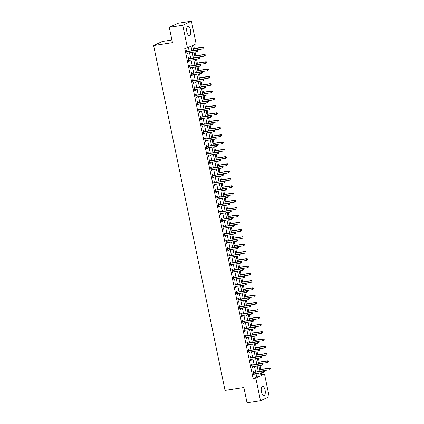 <?xml version="1.0" encoding="UTF-8"?>
<svg xmlns="http://www.w3.org/2000/svg" width="424" height="424" viewBox="0 0 424 424"><rect width="100%" height="100%" fill="white"/><g stroke="black" fill="none" stroke-linecap="round" stroke-linejoin="round"><path stroke-width="0.64" d="M261.412 391.818A4.675 1.956 -98.8 0 1 262.53 386.338A4.675 1.956 -98.8 0 1 265.069 390.101A4.675 1.956 -98.8 0 1 263.956 395.581A4.675 1.956 -98.8 0 1 261.412 391.818M186.862 31.821A4.675 1.956 -98.8 0 1 187.975 26.341A4.675 1.956 -98.8 0 1 190.519 30.109A4.675 1.956 -98.8 0 1 189.401 35.584A4.675 1.956 -98.8 0 1 186.862 31.821M171.916 40.015L162.302 41.499L153.621 45.564L225.033 390.393L243.874 387.483L247.044 402.8L260.5 400.722L255.82 378.113L259.34 376.464L258.677 373.258M153.621 45.564L172.462 42.66L169.293 27.343L177.969 23.278L191.431 21.2L196.111 43.81L192.591 45.458L193.625 50.451M260.824 374.927L261.809 374.461L261.47 372.829M260.76 369.405L259.96 365.536M259.25 362.112L258.449 358.243M257.739 354.819L256.939 350.95M256.228 347.526L255.428 343.657M254.718 340.234L253.918 336.359M253.208 332.941L252.407 329.066M251.697 325.648L250.897 321.774M250.187 318.355L249.386 314.481M248.676 311.057L247.876 307.188M247.166 303.764L246.365 299.895M245.655 296.471L244.855 292.602M244.144 289.179L243.344 285.31M242.634 281.886L241.834 278.017M241.124 274.593L240.323 270.724M239.613 267.3L238.813 263.431M238.108 260.007L237.302 256.138M236.597 252.715L235.792 248.84M235.087 245.422L234.281 241.548M233.576 238.129L232.771 234.255M232.066 230.836L231.26 226.962M230.555 223.538L229.75 219.669M229.045 216.245L228.239 212.376M227.534 208.953L226.729 205.084M226.024 201.66L225.218 197.791M224.513 194.367L223.708 190.498M223.003 187.074L222.203 183.205M221.492 179.781L220.692 175.912M219.982 172.489L219.182 168.614M218.471 165.196L217.671 161.321M216.961 157.903L216.161 154.029M215.45 150.61L214.65 146.736M213.94 143.312L213.139 139.443M212.429 136.019L211.629 132.15M210.919 128.726L210.119 124.857M209.408 121.434L208.608 117.565M207.898 114.141L207.097 110.272M206.387 106.848L205.587 102.979M204.877 99.555L204.077 95.686M203.366 92.262L202.566 88.393M201.856 84.97L201.056 81.095M200.345 77.677L199.545 73.803M198.835 70.384L198.035 66.51M197.324 63.091L196.524 59.217M195.814 55.793L195.013 51.924M194.303 48.5L193.577 44.997M261.809 374.461L264.502 374.048L269.182 396.657L260.5 400.722M191.881 50.721L190.948 46.227L187.429 47.875L184.742 48.288L253.128 378.531L256.647 376.883L255.985 373.676M255.646 372.039L254.474 366.384M254.135 364.746L252.964 359.086M252.625 357.453L251.453 351.793M251.114 350.155L249.943 344.5M249.603 342.862L248.432 337.207M248.093 335.57L246.922 329.914M246.583 328.277L245.411 322.622M245.072 320.984L243.901 315.329M243.562 313.691L242.39 308.036M242.051 306.398L240.88 300.743M240.541 299.106L239.369 293.45M239.03 291.813L237.859 286.158M237.519 284.52L236.348 278.865M236.009 277.227L234.838 271.567M234.499 269.934L233.327 264.274M232.988 262.636L231.817 256.981M231.478 255.343L230.306 249.688M229.967 248.051L228.796 242.396M228.457 240.758L227.285 235.103M226.946 233.465L225.775 227.81M225.436 226.172L224.264 220.517M223.925 218.879L222.754 213.224M222.415 211.587L221.243 205.932M220.904 204.294L219.733 198.639M219.394 197.001L218.222 191.341M217.883 189.708L216.712 184.048M216.373 182.41L215.201 176.755M214.862 175.117L213.691 169.462M213.357 167.825L212.186 162.169M211.846 160.532L210.675 154.877M210.336 153.239L209.165 147.584M208.825 145.946L207.654 140.291M207.315 138.653L206.144 132.998M205.804 131.361L204.633 125.705M204.294 124.068L203.123 118.413M202.783 116.775L201.612 111.12M201.273 109.482L200.102 103.822M199.762 102.189L198.591 96.529M198.252 94.891L197.081 89.236M196.741 87.598L195.57 81.943M195.231 80.306L194.059 74.65M193.72 73.013L192.549 67.358M192.21 65.72L191.038 60.065M190.699 58.427L189.528 52.772M189.189 51.134L188.42 47.414M187.238 51.362L187.042 50.414L186.459 50.684L187.185 54.187L187.768 53.912L187.594 53.069M188.749 58.655L188.553 57.706L187.97 57.977L188.696 61.48L189.279 61.204L189.104 60.362M190.259 65.948L190.063 64.999L189.48 65.275L190.201 68.773L190.789 68.497L190.614 67.655M191.77 73.241L191.574 72.292L190.991 72.568L191.712 76.066L192.3 75.79L192.125 74.947M193.28 80.534L193.084 79.585L192.501 79.86L193.222 83.358L193.81 83.083L193.636 82.24M194.791 87.826L194.595 86.878L194.012 87.153L194.733 90.651L195.321 90.376L195.146 89.538M196.301 95.119L196.105 94.17L195.522 94.446L196.243 97.944L196.831 97.674L196.657 96.831M197.812 102.412L197.616 101.463L197.033 101.739L197.754 105.237L198.342 104.967L198.167 104.124M199.322 109.705L199.126 108.756L198.543 109.032L199.264 112.535L199.852 112.259L199.678 111.417M200.833 116.998L200.637 116.049L200.054 116.324L200.775 119.828L201.363 119.552L201.188 118.709M202.343 124.29L202.147 123.342L201.564 123.617L202.285 127.121L202.873 126.845L202.698 126.002M203.854 131.588L203.658 130.634L203.07 130.91L203.796 134.413L204.384 134.138L204.209 133.295M205.364 138.881L205.168 137.933L204.58 138.203L205.306 141.706L205.894 141.431L205.72 140.588M206.875 146.174L206.679 145.225L206.091 145.496L206.817 148.999L207.405 148.723L207.23 147.881M208.385 153.467L208.189 152.518L207.601 152.794L208.327 156.292L208.915 156.016L208.741 155.173M209.896 160.76L209.7 159.811L209.112 160.087L209.838 163.584L210.426 163.309L210.251 162.466M211.406 168.052L211.21 167.104L210.622 167.379L211.348 170.877L211.936 170.602L211.762 169.759M212.917 175.345L212.721 174.397L212.133 174.672L212.859 178.17L213.447 177.9L213.272 177.057M214.427 182.638L214.231 181.689L213.643 181.965L214.369 185.463L214.957 185.193L214.782 184.35M215.938 189.931L215.742 188.982L215.154 189.258L215.88 192.761L216.468 192.485L216.293 191.643M217.448 197.224L217.252 196.275L216.664 196.551L217.39 200.054L217.978 199.778L217.804 198.936M218.959 204.516L218.763 203.568L218.174 203.843L218.901 207.347L219.489 207.071L219.314 206.228M220.469 211.815L220.273 210.861L219.685 211.136L220.411 214.639L220.999 214.364L220.825 213.521M221.98 219.107L221.784 218.159L221.196 218.429L221.922 221.932L222.51 221.657L222.335 220.814M223.49 226.4L223.294 225.451L222.706 225.722L223.432 229.225L224.02 228.949L223.846 228.107M225.001 233.693L224.805 232.744L224.217 233.02L224.943 236.518L225.531 236.242L225.356 235.399M226.511 240.986L226.315 240.037L225.727 240.313L226.453 243.811L227.041 243.535L226.867 242.692M228.022 248.279L227.826 247.33L227.238 247.605L227.964 251.103L228.547 250.828L228.377 249.985M229.532 255.571L229.336 254.623L228.748 254.898L229.474 258.396L230.057 258.121L229.888 257.283M231.043 262.864L230.847 261.915L230.258 262.191L230.985 265.689L231.568 265.419L231.398 264.576M232.553 270.157L232.357 269.208L231.769 269.484L232.495 272.982L233.078 272.712L232.903 271.869M234.064 277.45L233.868 276.501L233.28 276.777L234.006 280.28L234.589 280.004L234.414 279.162M235.574 284.743L235.378 283.794L234.79 284.069L235.516 287.573L236.099 287.297L235.924 286.454M237.085 292.035L236.889 291.087L236.301 291.362L237.027 294.866L237.61 294.59L237.435 293.747M238.595 299.333L238.399 298.379L237.811 298.655L238.537 302.158L239.12 301.883L238.945 301.04M240.106 306.626L239.905 305.678L239.322 305.948L240.048 309.451L240.631 309.175L240.456 308.333M241.616 313.919L241.415 312.97L240.832 313.241L241.558 316.744L242.141 316.468L241.966 315.626M243.127 321.212L242.926 320.263L242.343 320.539L243.069 324.037L243.652 323.761L243.477 322.918M244.637 328.505L244.436 327.556L243.853 327.832L244.579 331.329L245.162 331.054L244.987 330.211M246.143 335.797L245.947 334.849L245.364 335.124L246.09 338.622L246.673 338.347L246.498 337.504M247.653 343.09L247.457 342.142L246.874 342.417L247.6 345.915L248.183 345.645L248.008 344.802M249.164 350.383L248.968 349.434L248.385 349.71L249.105 353.208L249.694 352.938L249.519 352.095M250.674 357.676L250.478 356.727L249.895 357.003L250.616 360.506L251.204 360.23L251.029 359.388M252.185 364.969L251.989 364.02L251.406 364.296L252.126 367.799L252.715 367.523L252.54 366.681M253.695 372.261L253.499 371.313L252.916 371.588L253.637 375.092L254.225 374.816L254.05 373.973M169.293 27.343L182.749 25.265L191.431 21.2M253.128 378.531L255.82 378.113M187.429 47.875L182.749 25.265M258.338 371.62L257.167 365.965M256.827 364.327L255.656 358.672M255.317 357.034L254.146 351.379M253.806 349.742L252.635 344.087M252.296 342.449L251.125 336.794M250.785 335.156L249.614 329.501M249.275 327.863L248.104 322.208M247.764 320.571L246.593 314.915M246.254 313.278L245.083 307.617M244.743 305.985L243.572 300.325M243.233 298.687L242.062 293.032M241.722 291.394L240.551 285.739M240.212 284.101L239.041 278.446M238.701 276.808L237.53 271.153M237.191 269.516L236.02 263.861M235.68 262.223L234.509 256.568M234.17 254.93L232.999 249.275M232.659 247.637L231.488 241.982M231.149 240.344L229.978 234.689M229.638 233.052L228.467 227.397M228.128 225.759L226.957 220.098M226.617 218.466L225.446 212.806M225.107 211.168L223.936 205.513M223.596 203.875L222.425 198.22M222.086 196.582L220.915 190.927M220.575 189.29L219.404 183.634M219.065 181.997L217.894 176.342M217.554 174.704L216.383 169.049M216.044 167.411L214.873 161.756M214.533 160.118L213.362 154.463M213.023 152.826L211.852 147.17M211.512 145.533L210.341 139.872M210.002 138.24L208.831 132.579M208.491 130.942L207.32 125.287M206.986 123.649L205.815 117.994M205.476 116.356L204.304 110.701M203.965 109.063L202.794 103.408M202.455 101.771L201.283 96.115M200.944 94.478L199.773 88.823M199.434 87.185L198.262 81.53M197.923 79.892L196.752 74.237M196.413 72.599L195.241 66.944M194.902 65.307L193.731 59.651M193.392 58.014L192.22 52.353M260.421 372.988L260.983 375.696L264.502 374.048M193.964 52.088L195.135 57.744M195.475 59.381L196.646 65.036M196.985 66.674L198.156 72.329M198.496 73.967L199.667 79.622M200.006 81.26L201.177 86.915M201.517 88.552L202.688 94.208M203.027 95.845L204.198 101.5M204.538 103.138L205.709 108.793M206.048 110.431L207.219 116.086M207.559 117.724L208.73 123.384M209.069 125.016L210.24 130.677M210.58 132.315L211.751 137.97M212.09 139.607L213.261 145.262M213.601 146.9L214.772 152.555M215.111 154.193L216.282 159.848M216.622 161.486L217.793 167.141M218.132 168.779L219.303 174.434M219.643 176.071L220.814 181.726M221.153 183.364L222.324 189.019M222.664 190.657L223.835 196.312M224.174 197.95L225.345 203.61M225.685 205.243L226.856 210.903M227.195 212.541L228.366 218.196M228.7 219.833L229.872 225.489M230.211 227.126L231.382 232.781M231.721 234.419L232.893 240.074M233.232 241.712L234.403 247.367M234.742 249.005L235.914 254.66M236.253 256.297L237.424 261.952M237.763 263.59L238.935 269.245M239.274 270.883L240.445 276.538M240.784 278.176L241.956 283.831M242.295 285.469L243.466 291.129M243.805 292.761L244.977 298.422M245.316 300.06L246.487 305.715M246.826 307.352L247.998 313.007M248.337 314.645L249.508 320.3M249.847 321.938L251.019 327.593M251.358 329.231L252.529 334.886M252.868 336.524L254.04 342.179M254.379 343.816L255.55 349.471M255.889 351.109L257.061 356.764M257.4 358.402L258.571 364.057M258.91 365.695L260.082 371.355M256.647 376.883L259.34 376.464M187.148 54.007L187.768 53.912M188.659 61.3L189.279 61.204M190.169 68.593L190.789 68.497M191.674 75.885L192.3 75.79M193.185 83.183L193.81 83.083M194.696 90.476L195.321 90.376M196.206 97.769L196.831 97.674M197.717 105.062L198.342 104.967M199.227 112.355L199.852 112.259M200.738 119.648L201.363 119.552M202.248 126.94L202.873 126.845M203.758 134.233L204.384 134.138M205.269 141.526L205.894 141.431M206.779 148.819L207.405 148.723M208.29 156.112L208.915 156.016M209.801 163.41L210.426 163.309M211.311 170.702L211.936 170.602M212.822 177.995L213.447 177.9M214.332 185.288L214.957 185.193M215.843 192.581L216.468 192.485M217.353 199.874L217.978 199.778M218.864 207.166L219.489 207.071M220.374 214.459L220.999 214.364M221.885 221.752L222.51 221.657M223.395 229.045L224.02 228.949M224.906 236.338L225.531 236.242M226.416 243.63L227.041 243.535M227.927 250.929L228.547 250.828M229.437 258.221L230.057 258.121M230.948 265.514L231.568 265.419M232.458 272.807L233.078 272.712M233.969 280.1L234.589 280.004M235.479 287.393L236.099 287.297M236.989 294.685L237.61 294.59M238.5 301.978L239.12 301.883M240.011 309.271L240.631 309.175M241.521 316.564L242.141 316.468M243.032 323.856L243.652 323.761M244.542 331.155L245.162 331.054M246.053 338.447L246.673 338.347M247.563 345.74L248.183 345.645M249.073 353.033L249.694 352.938M250.579 360.326L251.204 360.23M252.089 367.619L252.715 367.523M253.6 374.911L254.225 374.816M198.056 50.875L197.939 50.292L198.056 50.875L197.038 51.611L187.238 53.122A0.599 0.541 -115.1 0 0 187.048 53.196L186.984 53.239M197.823 50.986L197.038 51.611L196.736 50.154L197.324 49.878L187.525 51.389A0.599 0.541 -115.1 0 1 187.318 51.378L186.56 51.182M186.655 51.633L186.73 51.654A0.599 0.541 -115.1 0 0 186.936 51.664L196.736 50.154L197.701 50.403M187.35 53.106L187.005 53.329M197.939 50.292L197.324 49.878M193.593 50.302L202.9 48.866L202.598 47.409L203.186 47.133L193.392 48.643A0.599 0.541 64.9 0 1 193.254 48.643M203.568 47.652L203.69 48.235L203.801 47.541L202.598 47.409L193.291 48.845M203.186 47.133L203.801 47.541M199.566 58.168L199.45 57.585L199.566 58.168L198.549 58.904L188.749 60.415A0.599 0.541 -115.1 0 0 188.558 60.489L188.494 60.531M199.333 58.279L198.549 58.904L198.247 57.447L198.835 57.171L189.035 58.682A0.599 0.541 -115.1 0 1 188.823 58.671L188.071 58.48M188.166 58.931L188.24 58.947A0.599 0.541 -115.1 0 0 188.447 58.957L198.247 57.447L199.211 57.696M188.86 60.399L188.516 60.627M199.45 57.585L198.835 57.171M201.077 65.46L200.96 64.877L201.077 65.46L200.059 66.197L190.259 67.713A0.599 0.541 -115.1 0 0 190.069 67.782L190.005 67.824M200.844 65.572L200.059 66.197L199.757 64.74L200.345 64.464L190.546 65.98A0.599 0.541 -115.1 0 1 190.334 65.964L189.581 65.773M189.676 66.224L189.751 66.239A0.599 0.541 -115.1 0 0 189.957 66.25L199.757 64.74L200.722 64.989M190.371 67.692L190.026 67.92M200.96 64.877L200.345 64.464M202.587 72.753L202.471 72.17L202.587 72.753L201.57 73.49L191.77 75.006A0.599 0.541 -115.1 0 0 191.579 75.075L191.516 75.117M202.354 72.864L201.57 73.49L201.268 72.032L201.856 71.757L192.056 73.273A0.599 0.541 -115.1 0 1 191.844 73.257L191.092 73.066M191.187 73.516L191.261 73.532A0.599 0.541 -115.1 0 0 191.468 73.543L201.268 72.032L202.232 72.281M191.881 74.984L191.537 75.212M202.471 72.17L201.856 71.757M195.104 57.595L204.41 56.159L204.108 54.701L204.697 54.426L194.902 55.936A0.599 0.541 64.9 0 1 194.764 55.941M205.078 54.945L205.2 55.528L205.311 54.839L204.108 54.701L194.802 56.138M204.697 54.426L205.311 54.839M196.614 64.888L205.921 63.452L205.619 61.994L206.207 61.719L196.413 63.229A0.599 0.541 64.9 0 1 196.275 63.234M206.589 62.238L206.711 62.821L206.822 62.132L205.619 61.994L196.312 63.43M206.207 61.719L206.822 62.132M198.125 72.181L207.431 70.744L207.129 69.287L207.718 69.011L197.918 70.522A0.599 0.541 64.9 0 1 197.785 70.527M208.099 69.531L208.221 70.119L208.332 69.425L207.129 69.287L197.823 70.723M207.718 69.011L208.332 69.425M204.098 80.046L203.976 79.463L204.098 80.046L203.08 80.783L193.28 82.298A0.599 0.541 -115.1 0 0 193.09 82.373L193.026 82.41M203.864 80.157L203.08 80.783L202.778 79.325L203.366 79.05L193.567 80.565A0.599 0.541 -115.1 0 1 193.355 80.555L192.602 80.359M192.697 80.809L192.772 80.825A0.599 0.541 -115.1 0 0 192.978 80.841L202.778 79.325L203.743 79.574M193.392 82.282L193.047 82.505M203.976 79.463L203.366 79.05M199.635 79.474L208.942 78.037L208.64 76.58L209.228 76.304L199.428 77.815A0.599 0.541 64.9 0 1 199.296 77.82M209.61 76.829L209.726 77.412L209.843 76.718L208.64 76.58L199.333 78.016M209.228 76.304L209.843 76.718M205.608 87.339L205.486 86.756L205.608 87.339L204.591 88.081L194.791 89.591A0.599 0.541 -115.1 0 0 194.6 89.665L194.537 89.703M205.375 87.45L204.591 88.081L204.288 86.618L204.877 86.342L195.077 87.858A0.599 0.541 -115.1 0 1 194.865 87.848L194.113 87.651M194.208 88.102L194.282 88.123A0.599 0.541 -115.1 0 0 194.489 88.134L204.288 86.618L205.253 86.867M194.902 89.575L194.558 89.798M205.486 86.756L204.877 86.342M207.119 94.632L206.997 94.049L207.119 94.632L206.101 95.373L196.301 96.884A0.599 0.541 -115.1 0 0 196.111 96.958L196.047 96.995M206.886 94.743L206.101 95.373L205.799 93.911L206.382 93.64L196.588 95.151A0.599 0.541 -115.1 0 1 196.376 95.14L195.623 94.944M195.718 95.395L195.793 95.416A0.599 0.541 -115.1 0 0 195.999 95.427L205.799 93.911L206.764 94.16M196.413 96.868L196.068 97.091M206.997 94.049L206.382 93.64M208.629 101.924L208.507 101.341L208.629 101.924L207.612 102.666L197.812 104.177A0.599 0.541 -115.1 0 0 197.621 104.251L197.558 104.288M208.396 102.036L207.612 102.666L207.309 101.209L207.893 100.933L198.098 102.444A0.599 0.541 -115.1 0 1 197.886 102.433L197.133 102.237M197.229 102.688L197.303 102.709A0.599 0.541 -115.1 0 0 197.51 102.719L207.309 101.209L208.274 101.453M197.923 104.161L197.579 104.383M208.507 101.341L207.893 100.933M210.14 109.222L210.018 108.634L210.14 109.222L209.122 109.959L199.322 111.47A0.599 0.541 -115.1 0 0 199.132 111.544L199.068 111.581M209.907 109.328L209.122 109.959L208.82 108.502L209.403 108.226L199.609 109.737A0.599 0.541 -115.1 0 1 199.397 109.726L198.644 109.53M198.739 109.98L198.814 110.002A0.599 0.541 -115.1 0 0 199.02 110.012L208.82 108.502L209.785 108.745M199.434 111.454L199.089 111.676M210.018 108.634L209.403 108.226M211.65 116.515L211.528 115.932L211.65 116.515L210.633 117.252L200.833 118.762A0.599 0.541 -115.1 0 0 200.642 118.837L200.578 118.879M211.417 116.621L210.633 117.252L210.331 115.794L210.913 115.519L201.119 117.029A0.599 0.541 -115.1 0 1 200.907 117.019L200.154 116.823M200.25 117.273L200.324 117.294A0.599 0.541 -115.1 0 0 200.531 117.305L210.331 115.794L211.295 116.038M200.944 118.747L200.6 118.969M211.528 115.932L210.913 115.519M201.146 86.766L210.452 85.33L210.15 83.873L210.739 83.597L200.939 85.107A0.599 0.541 64.9 0 1 200.806 85.113M211.12 84.122L211.237 84.705L211.353 84.01L210.15 83.873L200.844 85.309M210.739 83.597L211.353 84.01M202.656 94.059L211.963 92.623L211.661 91.165L212.249 90.89L202.449 92.406A0.599 0.541 64.9 0 1 202.312 92.406M212.631 91.414L212.747 91.997L212.864 91.303L211.661 91.165L202.354 92.602M212.249 90.89L212.864 91.303M204.167 101.352L213.473 99.916L213.171 98.458L213.76 98.183L203.96 99.698A0.599 0.541 64.9 0 1 203.822 99.698M214.141 98.707L214.258 99.29L214.374 98.596L213.171 98.458L203.864 99.894M213.76 98.183L214.374 98.596M205.677 108.645L214.984 107.208L214.682 105.751L215.27 105.475L205.47 106.991A0.599 0.541 64.9 0 1 205.333 106.991M215.652 106L215.768 106.583L215.885 105.889L214.682 105.751L205.375 107.187M215.27 105.475L215.885 105.889M207.188 115.943L216.494 114.507L216.192 113.044L216.781 112.768L206.981 114.284A0.599 0.541 64.9 0 1 206.843 114.284M217.162 113.293L217.279 113.876L217.395 113.182L216.192 113.044L206.886 114.48M216.781 112.768L217.395 113.182M213.161 123.808L213.039 123.225L213.161 123.808L212.143 124.545L202.343 126.055A0.599 0.541 -115.1 0 0 202.153 126.129L202.089 126.172M212.928 123.914L212.143 124.545L211.841 123.087L212.424 122.812L202.63 124.322A0.599 0.541 -115.1 0 1 202.418 124.312L201.665 124.115M201.76 124.566L201.835 124.587A0.599 0.541 -115.1 0 0 202.041 124.598L211.841 123.087L212.806 123.331M202.455 126.039L202.11 126.262M213.039 123.225L212.424 122.812M208.698 123.236L218.005 121.799L217.703 120.337L218.291 120.066L208.491 121.577A0.599 0.541 64.9 0 1 208.354 121.577M218.673 120.586L218.789 121.169L218.906 120.474L217.703 120.337L208.396 121.773M218.291 120.066L218.906 120.474M214.671 131.101L214.549 130.518L214.671 131.101L213.654 131.838L203.854 133.348A0.599 0.541 -115.1 0 0 203.663 133.422L203.6 133.465M214.438 131.212L213.654 131.838L213.352 130.38L213.934 130.104L204.14 131.615A0.599 0.541 -115.1 0 1 203.928 131.604L203.176 131.408M203.271 131.859L203.345 131.88A0.599 0.541 -115.1 0 0 203.552 131.891L213.352 130.38L214.316 130.624M203.965 133.332L203.621 133.555M214.549 130.518L213.934 130.104M210.209 130.528L219.515 129.092L219.213 127.629L219.802 127.359L210.002 128.87A0.599 0.541 64.9 0 1 209.864 128.87M220.183 127.878L220.3 128.461L220.416 127.767L219.213 127.629L209.907 129.071M219.802 127.359L220.416 127.767M216.182 138.394L216.06 137.811L216.182 138.394L215.164 139.13L205.364 140.641A0.599 0.541 -115.1 0 0 205.174 140.715L205.11 140.757M215.948 138.505L215.164 139.13L214.862 137.673L215.445 137.397L205.651 138.908A0.599 0.541 -115.1 0 1 205.439 138.897L204.686 138.706M204.781 139.152L204.856 139.173A0.599 0.541 -115.1 0 0 205.062 139.183L214.862 137.673L215.827 137.922M205.476 140.625L205.131 140.847M216.06 137.811L215.445 137.397M211.719 137.821L221.026 136.385L220.724 134.927L221.312 134.652L211.512 136.162A0.599 0.541 64.9 0 1 211.375 136.162M221.688 135.171L221.81 135.754L221.927 135.06L220.724 134.927L211.417 136.364M221.312 134.652L221.927 135.06M217.692 145.686L217.57 145.103L217.692 145.686L216.675 146.423L206.875 147.939A0.599 0.541 -115.1 0 0 206.684 148.008L206.621 148.05M217.459 145.798L216.675 146.423L216.373 144.966L216.956 144.69L207.161 146.201A0.599 0.541 -115.1 0 1 206.949 146.19L206.197 145.999M206.292 146.45L206.366 146.466A0.599 0.541 -115.1 0 0 206.573 146.476L216.373 144.966L217.337 145.215M206.986 147.918L206.642 148.146M217.57 145.103L216.956 144.69M213.23 145.114L222.536 143.678L222.234 142.22L222.823 141.945L213.023 143.455A0.599 0.541 64.9 0 1 212.885 143.46M223.199 142.464L223.321 143.047L223.437 142.358L222.234 142.22L212.928 143.657M222.823 141.945L223.437 142.358M219.203 152.979L219.081 152.396L219.203 152.979L218.185 153.716L208.385 155.232A0.599 0.541 -115.1 0 0 208.195 155.301L208.131 155.343M218.97 153.091L218.185 153.716L217.883 152.258L218.466 151.983L208.672 153.499A0.599 0.541 -115.1 0 1 208.46 153.483L207.707 153.292M207.797 153.742L207.877 153.758A0.599 0.541 -115.1 0 0 208.083 153.769L217.883 152.258L218.848 152.508M208.497 155.211L208.152 155.438M219.081 152.396L218.466 151.983M214.74 152.407L224.047 150.971L223.745 149.513L224.333 149.237L214.533 150.748A0.599 0.541 64.9 0 1 214.396 150.753M224.709 149.757L224.831 150.34L224.948 149.651L223.745 149.513L214.438 150.949M224.333 149.237L224.948 149.651M220.713 160.272L220.591 159.689L220.713 160.272L219.696 161.009L209.896 162.524A0.599 0.541 -115.1 0 0 209.705 162.599L209.642 162.636M220.48 160.383L219.696 161.009L219.394 159.551L219.977 159.276L210.182 160.791A0.599 0.541 -115.1 0 1 209.97 160.781L209.218 160.585M209.308 161.035L209.382 161.051A0.599 0.541 -115.1 0 0 209.594 161.062L219.394 159.551L220.358 159.8M210.007 162.509L209.663 162.731M220.591 159.689L219.977 159.276M216.251 159.7L225.557 158.263L225.255 156.806L225.844 156.53L216.044 158.041A0.599 0.541 64.9 0 1 215.906 158.046M226.22 157.05L226.342 157.638L226.458 156.944L225.255 156.806L215.948 158.242M225.844 156.53L226.458 156.944M222.224 167.565L222.102 166.982L222.224 167.565L221.206 168.307L211.406 169.817A0.599 0.541 -115.1 0 0 211.216 169.892L211.152 169.929M221.991 167.676L221.206 168.307L220.904 166.844L221.487 166.568L211.693 168.084A0.599 0.541 -115.1 0 1 211.481 168.074L210.728 167.877M210.818 168.328L210.892 168.344A0.599 0.541 -115.1 0 0 211.104 168.36L220.904 166.844L221.869 167.093M211.518 169.801L211.173 170.024M222.102 166.982L221.487 166.568M223.734 174.858L223.612 174.275L223.734 174.858L222.717 175.6L212.917 177.11A0.599 0.541 -115.1 0 0 212.726 177.184L212.663 177.221M223.501 174.969L222.717 175.6L222.415 174.137L222.998 173.867L213.203 175.377A0.599 0.541 -115.1 0 1 212.991 175.366L212.239 175.17M212.329 175.621L212.403 175.642A0.599 0.541 -115.1 0 0 212.615 175.653L222.415 174.137L223.379 174.386M213.028 177.094L212.684 177.317M223.612 174.275L222.998 173.867M225.245 182.15L225.123 181.567L225.245 182.15L224.227 182.892L214.427 184.403A0.599 0.541 -115.1 0 0 214.237 184.477L214.173 184.514M225.012 182.262L224.227 182.892L223.925 181.43L224.508 181.159L214.714 182.67A0.599 0.541 -115.1 0 1 214.502 182.659L213.749 182.463M213.839 182.914L213.913 182.935A0.599 0.541 -115.1 0 0 214.125 182.945L223.925 181.43L224.89 181.679M214.539 184.387L214.194 184.61M225.123 181.567L224.508 181.159M226.755 189.448L226.633 188.86L226.755 189.448L225.732 190.185L215.938 191.696A0.599 0.541 -115.1 0 0 215.747 191.77L215.684 191.807M226.522 189.554L225.732 190.185L225.43 188.728L226.019 188.452L216.224 189.963A0.599 0.541 -115.1 0 1 216.012 189.952L215.26 189.756M215.35 190.206L215.424 190.228A0.599 0.541 -115.1 0 0 215.636 190.238L225.43 188.728L226.4 188.972M216.049 191.68L215.705 191.902M226.633 188.86L226.019 188.452M228.266 196.741L228.144 196.158L228.266 196.741L227.243 197.478L217.448 198.989A0.599 0.541 -115.1 0 0 217.258 199.063L217.194 199.105M228.032 196.847L227.243 197.478L226.941 196.021L227.529 195.745L217.735 197.255A0.599 0.541 -115.1 0 1 217.523 197.245L216.77 197.049M216.86 197.499L216.934 197.52A0.599 0.541 -115.1 0 0 217.146 197.531L226.941 196.021L227.911 196.264M217.56 198.973L217.215 199.195M228.144 196.158L227.529 195.745M229.776 204.034L229.654 203.451L229.776 204.034L228.753 204.771L218.959 206.281A0.599 0.541 -115.1 0 0 218.768 206.356L218.704 206.398M229.543 204.14L228.753 204.771L228.451 203.313L229.04 203.038L219.245 204.548A0.599 0.541 -115.1 0 1 219.033 204.538L218.281 204.342M218.371 204.792L218.445 204.813A0.599 0.541 -115.1 0 0 218.657 204.824L228.451 203.313L229.421 203.557M219.07 206.265L218.726 206.488M229.654 203.451L229.04 203.038M231.287 211.327L231.165 210.744L231.287 211.327L230.264 212.064L220.469 213.574A0.599 0.541 -115.1 0 0 220.279 213.648L220.215 213.691M231.054 211.438L230.264 212.064L229.962 210.606L230.55 210.331L220.756 211.841A0.599 0.541 -115.1 0 1 220.544 211.83L219.791 211.634M219.881 212.085L219.955 212.106A0.599 0.541 -115.1 0 0 220.167 212.117L229.962 210.606L230.932 210.85M220.581 213.558L220.236 213.781M231.165 210.744L230.55 210.331M232.797 218.62L232.675 218.037L232.797 218.62L231.774 219.356L221.98 220.867A0.599 0.541 -115.1 0 0 221.789 220.941L221.726 220.983M232.564 218.731L231.774 219.356L231.472 217.899L232.061 217.623L222.261 219.134A0.599 0.541 -115.1 0 1 222.054 219.123L221.302 218.927M221.392 219.378L221.466 219.399A0.599 0.541 -115.1 0 0 221.678 219.409L231.472 217.899L232.442 218.148M222.091 220.851L221.747 221.074M232.675 218.037L232.061 217.623M234.308 225.913L234.186 225.329L234.308 225.913L233.285 226.649L223.49 228.16A0.599 0.541 -115.1 0 0 223.3 228.234L223.236 228.276M234.069 226.024L233.285 226.649L232.983 225.192L233.571 224.916L223.771 226.427A0.599 0.541 -115.1 0 1 223.565 226.416L222.812 226.225M222.902 226.676L222.976 226.692A0.599 0.541 -115.1 0 0 223.188 226.702L232.983 225.192L233.953 225.441M223.602 228.144L223.252 228.372M234.186 225.329L233.571 224.916M235.818 233.205L235.696 232.622L235.818 233.205L234.795 233.942L225.001 235.458A0.599 0.541 -115.1 0 0 224.81 235.527L224.747 235.569M235.58 233.317L234.795 233.942L234.493 232.484L235.082 232.209L225.282 233.725A0.599 0.541 -115.1 0 1 225.075 233.709L224.323 233.518M224.413 233.969L224.487 233.984A0.599 0.541 -115.1 0 0 224.699 233.995L234.493 232.484L235.463 232.734M225.112 235.437L224.762 235.665M235.696 232.622L235.082 232.209M237.329 240.498L237.207 239.915L237.329 240.498L236.306 241.235L226.511 242.751A0.599 0.541 -115.1 0 0 226.315 242.82L226.257 242.862M237.09 240.609L236.306 241.235L236.004 239.777L236.592 239.502L226.792 241.018A0.599 0.541 -115.1 0 1 226.586 241.002L225.833 240.811M225.923 241.261L225.997 241.277A0.599 0.541 -115.1 0 0 226.209 241.288L236.004 239.777L236.974 240.026M226.617 242.729L226.273 242.957M237.207 239.915L236.592 239.502M238.839 247.791L238.717 247.208L238.839 247.791L237.816 248.528L228.022 250.043A0.599 0.541 -115.1 0 0 227.826 250.118L227.768 250.155M238.601 247.902L237.816 248.528L237.514 247.07L238.103 246.794L228.303 248.31A0.599 0.541 -115.1 0 1 228.096 248.3L227.344 248.104M227.434 248.554L227.508 248.57A0.599 0.541 -115.1 0 0 227.72 248.586L237.514 247.07L238.484 247.319M228.128 250.028L227.783 250.25M238.717 247.208L238.103 246.794M240.35 255.084L240.228 254.501L240.35 255.084L239.327 255.826L229.532 257.336A0.599 0.541 -115.1 0 0 229.336 257.41L229.278 257.447M240.111 255.195L239.327 255.826L239.025 254.363L239.613 254.087L229.813 255.603A0.599 0.541 -115.1 0 1 229.607 255.593L228.854 255.396M228.944 255.847L229.018 255.868A0.599 0.541 -115.1 0 0 229.23 255.879L239.025 254.363L239.995 254.612M229.638 257.32L229.294 257.543M240.228 254.501L239.613 254.087M241.86 262.377L241.738 261.793L241.86 262.377L240.837 263.118L231.043 264.629A0.599 0.541 -115.1 0 0 230.847 264.703L230.788 264.74M241.622 262.488L240.837 263.118L240.535 261.656L241.124 261.385L231.324 262.896A0.599 0.541 -115.1 0 1 231.117 262.885L230.359 262.689M230.455 263.14L230.529 263.161A0.599 0.541 -115.1 0 0 230.741 263.172L240.535 261.656L241.505 261.905M231.149 264.613L230.804 264.836M241.738 261.793L241.124 261.385M243.371 269.669L243.249 269.086L243.371 269.669L242.348 270.411L232.553 271.922A0.599 0.541 -115.1 0 0 232.357 271.996L232.299 272.033M243.132 269.781L242.348 270.411L242.046 268.954L242.634 268.678L232.834 270.189A0.599 0.541 -115.1 0 1 232.628 270.178L231.87 269.982M231.965 270.433L232.039 270.454A0.599 0.541 -115.1 0 0 232.251 270.464L242.046 268.954L243.016 269.198M232.659 271.906L232.315 272.129M243.249 269.086L242.634 268.678M244.881 276.967L244.759 276.379L244.881 276.967L243.858 277.704L234.064 279.215A0.599 0.541 -115.1 0 0 233.868 279.289L233.809 279.326M244.643 277.073L243.858 277.704L243.556 276.247L244.144 275.971L234.345 277.481A0.599 0.541 -115.1 0 1 234.138 277.471L233.38 277.275M233.476 277.725L233.55 277.746A0.599 0.541 -115.1 0 0 233.762 277.757L243.556 276.247L244.526 276.49M234.17 279.199L233.825 279.421M244.759 276.379L244.144 275.971M246.392 284.26L246.27 283.677L246.392 284.26L245.369 284.997L235.574 286.507A0.599 0.541 -115.1 0 0 235.378 286.582L235.32 286.624M246.153 284.366L245.369 284.997L245.067 283.539L245.655 283.264L235.855 284.774A0.599 0.541 -115.1 0 1 235.649 284.764L234.891 284.568M234.986 285.018L235.06 285.039A0.599 0.541 -115.1 0 0 235.272 285.05L245.067 283.539L246.031 283.783M235.68 286.491L235.336 286.714M246.27 283.677L245.655 283.264M247.902 291.553L247.78 290.97L247.902 291.553L246.879 292.29L237.085 293.8A0.599 0.541 -115.1 0 0 236.889 293.874L236.831 293.917M247.664 291.659L246.879 292.29L246.577 290.832L247.166 290.557L237.366 292.067A0.599 0.541 -115.1 0 1 237.159 292.056L236.401 291.86M236.497 292.311L236.571 292.332A0.599 0.541 -115.1 0 0 236.783 292.343L246.577 290.832L247.542 291.076M237.191 293.784L236.846 294.007M247.78 290.97L247.166 290.557M217.761 166.992L227.068 165.556L226.766 164.099L227.354 163.823L217.554 165.334A0.599 0.541 64.9 0 1 217.417 165.339M227.73 164.348L227.852 164.931L227.969 164.236L226.766 164.099L217.459 165.535M227.354 163.823L227.969 164.236M219.272 174.285L228.578 172.849L228.276 171.391L228.865 171.116L219.065 172.626A0.599 0.541 64.9 0 1 218.927 172.632M229.241 171.641L229.363 172.224L229.479 171.529L228.276 171.391L218.97 172.828M228.865 171.116L229.479 171.529M220.782 181.578L230.089 180.142L229.787 178.684L230.375 178.409L220.575 179.924A0.599 0.541 64.9 0 1 220.438 179.924M230.751 178.933L230.873 179.516L230.99 178.822L229.787 178.684L220.48 180.121M230.375 178.409L230.99 178.822M222.293 188.871L231.599 187.434L231.297 185.977L231.886 185.701L222.086 187.217A0.599 0.541 64.9 0 1 221.948 187.217M232.262 186.226L232.384 186.809L232.5 186.115L231.297 185.977L221.991 187.413M231.886 185.701L232.5 186.115M223.803 196.169L233.11 194.727L232.808 193.27L233.396 192.994L223.596 194.51A0.599 0.541 64.9 0 1 223.459 194.51M233.772 193.519L233.894 194.102L234.011 193.408L232.808 193.27L223.501 194.706M233.396 192.994L234.011 193.408M225.314 203.462L234.62 202.025L234.318 200.563L234.907 200.292L225.107 201.803A0.599 0.541 64.9 0 1 224.969 201.803M235.283 200.812L235.405 201.395L235.521 200.7L234.318 200.563L225.012 201.999M234.907 200.292L235.521 200.7M226.824 210.755L236.131 209.318L235.829 207.855L236.417 207.585L226.617 209.096A0.599 0.541 64.9 0 1 226.48 209.096M236.793 208.105L236.915 208.688L237.027 207.993L235.829 207.855L226.522 209.292M236.417 207.585L237.027 207.993M228.335 218.047L237.641 216.611L237.339 215.154L237.928 214.878L228.128 216.388A0.599 0.541 64.9 0 1 227.99 216.388M238.304 215.397L238.426 215.98L238.537 215.286L237.339 215.154L228.032 216.59M237.928 214.878L238.537 215.286M229.845 225.34L239.152 223.904L238.85 222.446L239.433 222.171L229.638 223.681A0.599 0.541 64.9 0 1 229.501 223.687M239.814 222.69L239.936 223.273L240.048 222.584L238.85 222.446L229.543 223.883M239.433 222.171L240.048 222.584M231.356 232.633L240.662 231.197L240.36 229.739L240.943 229.464L231.149 230.974A0.599 0.541 64.9 0 1 231.011 230.979M241.325 229.983L241.447 230.566L241.558 229.877L240.36 229.739L231.054 231.175M240.943 229.464L241.558 229.877M232.866 239.926L242.173 238.489L241.871 237.032L242.454 236.756L232.659 238.267A0.599 0.541 64.9 0 1 232.522 238.272M242.835 237.276L242.957 237.864L243.069 237.17L241.871 237.032L232.564 238.468M242.454 236.756L243.069 237.17M234.377 247.219L243.683 245.782L243.381 244.325L243.964 244.049L234.17 245.56A0.599 0.541 64.9 0 1 234.032 245.565M244.346 244.574L244.468 245.157L244.579 244.463L243.381 244.325L234.075 245.761M243.964 244.049L244.579 244.463M235.887 254.511L245.194 253.075L244.892 251.618L245.475 251.342L235.68 252.852A0.599 0.541 64.9 0 1 235.543 252.858M245.856 251.867L245.978 252.45L246.09 251.755L244.892 251.618L235.585 253.054M245.475 251.342L246.09 251.755M237.398 261.804L246.704 260.368L246.402 258.91L246.985 258.635L237.191 260.151A0.599 0.541 64.9 0 1 237.053 260.151M247.367 259.159L247.489 259.742L247.6 259.048L246.402 258.91L237.096 260.347M246.985 258.635L247.6 259.048M238.908 269.097L248.215 267.661L247.913 266.203L248.496 265.928L238.701 267.443A0.599 0.541 64.9 0 1 238.564 267.443M248.877 266.452L248.999 267.035L249.111 266.341L247.913 266.203L238.606 267.639M248.496 265.928L249.111 266.341M240.419 276.39L249.725 274.953L249.423 273.496L250.006 273.22L240.212 274.736A0.599 0.541 64.9 0 1 240.074 274.736M250.388 273.745L250.51 274.328L250.621 273.634L249.423 273.496L240.117 274.932M250.006 273.22L250.621 273.634M241.929 283.688L251.236 282.251L250.934 280.789L251.517 280.513L241.722 282.029A0.599 0.541 64.9 0 1 241.585 282.029M251.898 281.038L252.02 281.621L252.132 280.926L250.934 280.789L241.627 282.225M251.517 280.513L252.132 280.926M243.434 290.981L252.746 289.544L252.444 288.082L253.027 287.811L243.233 289.322A0.599 0.541 64.9 0 1 243.095 289.322M253.409 288.331L253.531 288.914L253.642 288.219L252.444 288.082L243.132 289.518M253.027 287.811L253.642 288.219M249.407 298.846L249.291 298.263L249.407 298.846L248.39 299.583L238.595 301.093A0.599 0.541 -115.1 0 0 238.399 301.167L238.341 301.21M249.174 298.957L248.39 299.583L248.088 298.125L248.676 297.849L238.876 299.36A0.599 0.541 -115.1 0 1 238.67 299.349L237.912 299.153M238.007 299.604L238.081 299.625A0.599 0.541 -115.1 0 0 238.293 299.636L248.088 298.125L249.052 298.369M238.701 301.077L238.357 301.3M249.291 298.263L248.676 297.849M244.945 298.273L254.257 296.837L253.955 295.374L254.538 295.104L244.743 296.615A0.599 0.541 64.9 0 1 244.606 296.615M254.919 295.623L255.041 296.206L255.153 295.512L253.955 295.374L244.643 296.816M254.538 295.104L255.153 295.512M250.918 306.139L250.801 305.556L250.918 306.139L249.9 306.875L240.106 308.386A0.599 0.541 -115.1 0 0 239.91 308.46L239.852 308.502M250.685 306.25L249.9 306.875L249.598 305.418L250.187 305.142L240.387 306.653A0.599 0.541 -115.1 0 1 240.18 306.642L239.422 306.451M239.518 306.897L239.592 306.918A0.599 0.541 -115.1 0 0 239.804 306.928L249.598 305.418L250.563 305.667M240.212 308.37L239.867 308.593M250.801 305.556L250.187 305.142M246.455 305.566L255.767 304.13L255.465 302.672L256.048 302.397L246.254 303.907A0.599 0.541 64.9 0 1 246.116 303.907M256.43 302.916L256.552 303.499L256.663 302.805L255.465 302.672L246.153 304.109M256.048 302.397L256.663 302.805M252.428 313.431L252.312 312.848L252.428 313.431L251.411 314.168L241.611 315.684A0.599 0.541 -115.1 0 0 241.42 315.753L241.362 315.795M252.195 313.543L251.411 314.168L251.109 312.711L251.697 312.435L241.897 313.946A0.599 0.541 -115.1 0 1 241.691 313.935L240.933 313.744M241.028 314.195L241.102 314.211A0.599 0.541 -115.1 0 0 241.314 314.221L251.109 312.711L252.073 312.96M241.722 315.663L241.378 315.891M252.312 312.848L251.697 312.435M247.966 312.859L257.278 311.423L256.976 309.965L257.559 309.69L247.764 311.2A0.599 0.541 64.9 0 1 247.627 311.205M257.94 310.209L258.062 310.792L258.174 310.103L256.976 309.965L247.664 311.401M257.559 309.69L258.174 310.103M253.939 320.724L253.822 320.141L253.939 320.724L252.921 321.461L243.122 322.977A0.599 0.541 -115.1 0 0 242.931 323.046L242.867 323.088M253.706 320.836L252.921 321.461L252.619 320.003L253.208 319.728L243.408 321.244A0.599 0.541 -115.1 0 1 243.201 321.228L242.443 321.037M242.539 321.487L242.613 321.503A0.599 0.541 -115.1 0 0 242.82 321.514L252.619 320.003L253.584 320.252M243.233 322.956L242.888 323.183M253.822 320.141L253.208 319.728M249.476 320.152L258.783 318.716L258.481 317.258L259.069 316.982L249.275 318.493A0.599 0.541 64.9 0 1 249.137 318.498M259.451 317.502L259.573 318.085L259.684 317.396L258.481 317.258L249.174 318.694M259.069 316.982L259.684 317.396M255.449 328.017L255.333 327.434L255.449 328.017L254.432 328.754L244.632 330.269A0.599 0.541 -115.1 0 0 244.441 330.344L244.378 330.381M255.216 328.128L254.432 328.754L254.13 327.296L254.718 327.021L244.918 328.536A0.599 0.541 -115.1 0 1 244.712 328.526L243.954 328.33M244.049 328.78L244.123 328.796A0.599 0.541 -115.1 0 0 244.33 328.807L254.13 327.296L255.094 327.545M244.743 330.254L244.399 330.476M255.333 327.434L254.718 327.021M250.987 327.445L260.294 326.008L259.992 324.551L260.58 324.275L250.785 325.786A0.599 0.541 64.9 0 1 250.648 325.791M260.961 324.795L261.083 325.383L261.195 324.689L259.992 324.551L250.685 325.987M260.58 324.275L261.195 324.689M256.96 335.31L256.843 334.727L256.96 335.31L255.942 336.052L246.143 337.562A0.599 0.541 -115.1 0 0 245.952 337.637L245.888 337.674M256.727 335.421L255.942 336.052L255.64 334.589L256.228 334.313L246.429 335.829A0.599 0.541 -115.1 0 1 246.222 335.819L245.464 335.623M245.56 336.073L245.634 336.089A0.599 0.541 -115.1 0 0 245.841 336.105L255.64 334.589L256.605 334.838M246.254 337.546L245.909 337.769M256.843 334.727L256.228 334.313M252.497 334.737L261.804 333.301L261.502 331.844L262.09 331.568L252.296 333.079A0.599 0.541 64.9 0 1 252.158 333.084M262.472 332.093L262.594 332.676L262.705 331.981L261.502 331.844L252.195 333.28M262.09 331.568L262.705 331.981M258.47 342.603L258.354 342.02L258.47 342.603L257.453 343.345L247.653 344.855A0.599 0.541 -115.1 0 0 247.462 344.929L247.399 344.966M258.237 342.714L257.453 343.345L257.151 341.882L257.739 341.611L247.939 343.122A0.599 0.541 -115.1 0 1 247.727 343.111L246.975 342.915M247.07 343.366L247.144 343.387A0.599 0.541 -115.1 0 0 247.351 343.398L257.151 341.882L258.115 342.131M247.764 344.839L247.42 345.062M258.354 342.02L257.739 341.611M254.008 342.03L263.315 340.594L263.012 339.136L263.601 338.861L253.806 340.371A0.599 0.541 64.9 0 1 253.669 340.377M263.982 339.386L264.104 339.969L264.216 339.274L263.012 339.136L253.706 340.573M263.601 338.861L264.216 339.274M259.981 349.895L259.864 349.312L259.981 349.895L258.963 350.637L249.164 352.148A0.599 0.541 -115.1 0 0 248.973 352.222L248.909 352.259M259.748 350.007L258.963 350.637L258.661 349.175L259.25 348.904L249.45 350.415A0.599 0.541 -115.1 0 1 249.238 350.404L248.485 350.208M248.581 350.659L248.655 350.68A0.599 0.541 -115.1 0 0 248.862 350.69L258.661 349.175L259.626 349.424M249.275 352.132L248.93 352.355M259.864 349.312L259.25 348.904M255.518 349.323L264.825 347.887L264.523 346.429L265.111 346.154L255.312 347.669A0.599 0.541 64.9 0 1 255.179 347.669M265.493 346.678L265.615 347.261L265.726 346.567L264.523 346.429L255.216 347.866M265.111 346.154L265.726 346.567M261.491 357.194L261.37 356.605L261.491 357.194L260.474 357.93L250.674 359.441A0.599 0.541 -115.1 0 0 250.483 359.515L250.42 359.552M261.258 357.3L260.474 357.93L260.172 356.473L260.76 356.197L250.96 357.708A0.599 0.541 -115.1 0 1 250.748 357.697L249.996 357.501M250.091 357.951L250.165 357.973A0.599 0.541 -115.1 0 0 250.372 357.983L260.172 356.473L261.136 356.716M250.785 359.425L250.441 359.647M261.37 356.605L260.76 356.197M257.029 356.616L266.336 355.18L266.034 353.722L266.622 353.446L256.822 354.962A0.599 0.541 64.9 0 1 256.69 354.962M267.003 353.971L267.12 354.554L267.237 353.86L266.034 353.722L256.727 355.158M266.622 353.446L267.237 353.86M263.002 364.486L262.88 363.903L263.002 364.486L261.984 365.223L252.185 366.734A0.599 0.541 -115.1 0 0 251.994 366.808L251.93 366.85M262.769 364.592L261.984 365.223L261.682 363.766L262.271 363.49L252.471 365A0.599 0.541 -115.1 0 1 252.259 364.99L251.506 364.794M251.602 365.244L251.676 365.265A0.599 0.541 -115.1 0 0 251.883 365.276L261.682 363.766L262.647 364.009M252.296 366.718L251.951 366.94M262.88 363.903L262.271 363.49M258.539 363.914L267.846 362.472L267.544 361.015L268.132 360.739L258.333 362.255A0.599 0.541 64.9 0 1 258.2 362.255M268.514 361.264L268.631 361.847L268.747 361.153L267.544 361.015L258.237 362.451M268.132 360.739L268.747 361.153M264.512 371.779L264.391 371.196L264.512 371.779L263.495 372.516L253.695 374.026A0.599 0.541 -115.1 0 0 253.504 374.101L253.441 374.143M264.279 371.885L263.495 372.516L263.193 371.058L263.776 370.783L253.981 372.293A0.599 0.541 -115.1 0 1 253.769 372.283L253.017 372.087M253.112 372.537L253.186 372.558A0.599 0.541 -115.1 0 0 253.393 372.569L263.193 371.058L264.157 371.302M253.806 374.01L253.462 374.233M264.391 371.196L263.776 370.783M260.05 371.207L269.357 369.77L269.055 368.308L269.643 368.037L259.843 369.548A0.599 0.541 64.9 0 1 259.711 369.548M270.024 368.557L270.141 369.14L270.258 368.445L269.055 368.308L259.748 369.744M269.643 368.037L270.258 368.445M186.73 51.654L187.318 51.378M186.936 51.664L187.525 51.389M188.24 58.947L188.823 58.671M188.447 58.957L189.035 58.682M189.751 66.239L190.334 65.964M189.957 66.25L190.546 65.98M191.261 73.532L191.844 73.257M191.468 73.543L192.056 73.273M192.772 80.825L193.355 80.555M192.978 80.841L193.567 80.565M194.282 88.123L194.865 87.848M194.489 88.134L195.077 87.858M195.793 95.416L196.376 95.14M195.999 95.427L196.588 95.151M197.303 102.709L197.886 102.433M197.51 102.719L198.098 102.444M198.814 110.002L199.397 109.726M199.02 110.012L199.609 109.737M200.324 117.294L200.907 117.019M200.531 117.305L201.119 117.029M201.835 124.587L202.418 124.312M202.041 124.598L202.63 124.322M203.345 131.88L203.928 131.604M203.552 131.891L204.14 131.615M204.856 139.173L205.439 138.897M205.062 139.183L205.651 138.908M206.366 146.466L206.949 146.19M206.573 146.476L207.161 146.201M207.877 153.758L208.46 153.483M208.083 153.769L208.672 153.499M209.382 161.051L209.97 160.781M209.594 161.062L210.182 160.791M210.892 168.344L211.481 168.074M211.104 168.36L211.693 168.084M212.403 175.642L212.991 175.366M212.615 175.653L213.203 175.377M213.913 182.935L214.502 182.659M214.125 182.945L214.714 182.67M215.424 190.228L216.012 189.952M215.636 190.238L216.224 189.963M216.934 197.52L217.523 197.245M217.146 197.531L217.735 197.255M218.445 204.813L219.033 204.538M218.657 204.824L219.245 204.548M219.955 212.106L220.544 211.83M220.167 212.117L220.756 211.841M221.466 219.399L222.054 219.123M221.678 219.409L222.261 219.134M222.976 226.692L223.565 226.416M223.188 226.702L223.771 226.427M224.487 233.984L225.075 233.709M224.699 233.995L225.282 233.725M225.997 241.277L226.586 241.002M226.209 241.288L226.792 241.018M227.508 248.57L228.096 248.3M227.72 248.586L228.303 248.31M229.018 255.868L229.607 255.593M229.23 255.879L229.813 255.603M230.529 263.161L231.117 262.885M230.741 263.172L231.324 262.896M232.039 270.454L232.628 270.178M232.251 270.464L232.834 270.189M233.55 277.746L234.138 277.471M233.762 277.757L234.345 277.481M235.06 285.039L235.649 284.764M235.272 285.05L235.855 284.774M236.571 292.332L237.159 292.056M236.783 292.343L237.366 292.067M238.081 299.625L238.67 299.349M238.293 299.636L238.876 299.36M239.592 306.918L240.18 306.642M239.804 306.928L240.387 306.653M241.102 314.211L241.691 313.935M241.314 314.221L241.897 313.946M242.613 321.503L243.201 321.228M242.82 321.514L243.408 321.244M244.123 328.796L244.712 328.526M244.33 328.807L244.918 328.536M245.634 336.089L246.222 335.819M245.841 336.105L246.429 335.829M247.144 343.387L247.727 343.111M247.351 343.398L247.939 343.122M248.655 350.68L249.238 350.404M248.862 350.69L249.45 350.415M250.165 357.973L250.748 357.697M250.372 357.983L250.96 357.708M251.676 365.265L252.259 364.99M251.883 365.276L252.471 365M253.186 372.558L253.769 372.283M253.393 372.569L253.981 372.293"/></g></svg>
